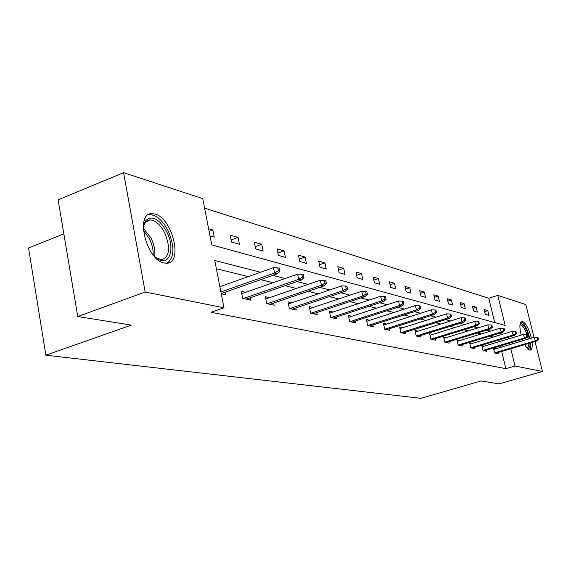 <?xml version="1.0" encoding="UTF-8"?>
<svg xmlns="http://www.w3.org/2000/svg" width="571" height="571" viewBox="0 0 571 571"><rect width="100%" height="100%" fill="white"/><g stroke="black" fill="none" stroke-linecap="round" stroke-linejoin="round"><path stroke-width="0.86" d="M532.093 342.436C532.529 347.182 531.901 349.745 530.202 350.116L529.66 350.073C528.189 349.659 526.576 347.832 524.813 344.591M523.015 340.673L522.486 339.281M521.18 335.084C519.26 326.855 519.517 322.272 521.937 321.345L522.579 321.416C526.084 323.393 529.024 328.982 531.387 338.175M164.034 262.988C146.454 260.14 134.856 213.147 151.75 213.647L154.969 214.039C172.406 218.029 183.355 263.138 166.782 263.238L164.034 262.988M63.845 233.882L28.55 247.992L45.851 355.191L420.927 398.322L481.053 380.978L499.104 383.862L542.45 371.478L515.028 365.997L510.824 348.745M45.851 355.191L131.33 325.099L77.749 316.534L58.121 199.843L123.579 172.678L202.748 198.637L211.741 244.873L505.135 325.413L497.812 295.385L525.834 304.571L533.985 337.397M494.679 322.544L488.797 298.24L204.596 208.151M488.797 298.24L497.812 295.385M535.02 341.565L542.45 371.478M77.749 316.534L145.177 292.038L123.579 172.678M484.429 346.126L481.803 345.534L482.987 350.501L486.763 351.322L486.463 350.044M459.712 340.552L456.921 339.923L458.135 345.112L462.274 346.012L461.953 344.648M432.618 334.442L429.642 333.771L430.891 339.21L435.437 340.195L435.095 338.724M402.791 327.718L399.6 326.997L400.885 332.7L405.895 333.785L405.538 332.201M369.787 320.274L366.361 319.503L367.674 325.499L373.234 326.705L372.856 324.985M333.064 311.994L329.367 311.159L330.716 317.49L336.919 318.832L336.512 316.948M291.974 302.73L287.962 301.823L289.34 308.518L296.299 310.024L295.871 307.955M245.673 292.288L241.297 291.303L242.704 298.412L250.569 300.118L250.112 297.805M493.408 337.026L489.904 336.162M481.16 334.006L477.285 333.05M468.341 330.845L464.052 329.788M454.894 327.533L450.162 326.369M440.776 324.057L435.566 322.765M425.945 320.395L420.199 318.982M410.335 316.548L404.011 314.992M393.89 312.494L386.931 310.781M376.532 308.219L368.88 306.327M358.195 303.693L349.773 301.624M338.781 298.911L329.517 296.627M318.204 293.837L308.005 291.324M296.349 288.448L285.115 285.686M273.095 282.716L260.711 279.669M248.299 276.607L216.38 268.741M260.59 272.246L214.782 260.512L223.975 307.798L211.02 312.28L505.842 368.659L501.681 351.458M500.681 347.332L500.332 345.898M499.304 341.658L498.918 340.052M219.828 286.464L220.256 286.556M225.003 292.238L225.481 294.672L221.248 293.758M269.533 297.669L265.344 296.727L266.743 303.622L274.137 305.221L273.687 303.037M313.115 307.498L309.268 306.627L310.631 313.136L317.19 314.557L316.777 312.58M351.929 316.248L348.367 315.449L349.702 321.609L355.569 322.879L355.176 321.073M386.717 324.092L383.412 323.35L384.711 329.196L389.986 330.338L389.615 328.689M418.072 331.166L414.996 330.473L416.259 336.034L421.027 337.068L420.677 335.541M446.486 337.568L443.603 336.919L444.838 342.229L449.17 343.171L448.835 341.758M472.345 343.407L469.64 342.793L470.839 347.867L474.794 348.724L474.48 347.411M495.992 348.731L493.437 348.16L494.607 353.021L498.226 353.806L497.926 352.571M505.842 368.659L515.028 365.997M223.975 307.798L145.177 292.038M509.817 344.613L509.468 343.171M508.426 338.917L508.033 337.304M502.594 334.249L499.14 333.364M490.525 331.151L486.699 330.174M477.877 327.911L473.652 326.833M464.616 324.514L459.948 323.322M450.69 320.952L445.544 319.632M436.058 317.198L430.391 315.749M420.656 313.251L414.418 311.652M404.425 309.097L397.559 307.334M387.288 304.707L379.736 302.773M369.18 300.068L360.872 297.934M350.009 295.157L340.866 292.809M329.681 289.947L319.61 287.363M308.09 284.415L296.991 281.567M285.1 278.527L272.867 275.386M488.962 315.406L485.3 314.364L484.144 309.568L487.812 310.645L488.962 315.406M477.377 312.109L473.559 311.017L472.388 306.12L476.214 307.241L477.377 312.109M465.279 308.661L461.289 307.519L460.105 302.516L464.102 303.693L465.279 308.661M452.632 305.057L448.456 303.865L447.257 298.754L451.44 299.975L452.632 305.057M439.406 301.288L435.031 300.039L433.817 294.807L438.193 296.092L439.406 301.288M425.545 297.334L420.963 296.028L419.728 290.682L424.317 292.024L425.545 297.334M411.006 293.194L406.195 291.824L404.953 286.349L409.764 287.755L411.006 293.194M395.746 288.847L390.692 287.406L389.429 281.796L394.49 283.28L395.746 288.847M379.708 284.272L374.39 282.759L373.113 277.014L378.437 278.569L379.708 284.272M362.828 279.462L357.225 277.87L355.933 271.974L361.536 273.616L362.828 279.462M345.034 274.394L339.124 272.71L337.818 266.657L343.728 268.391L345.034 274.394M326.255 269.041L320.01 267.264L318.689 261.054L324.935 262.881L326.255 269.041M306.406 263.388L299.804 261.504L298.462 255.123L305.071 257.057L306.406 263.388M285.393 257.4L278.398 255.408L277.042 248.842L284.044 250.89L285.393 257.4M263.11 251.054L255.68 248.935L254.316 242.175L261.746 244.352L263.11 251.054M239.442 244.309L231.54 242.054L230.156 235.088L238.064 237.408L239.442 244.309M208.608 228.771L212.862 230.02L214.246 237.129L210 235.916M209.122 231.426L212.862 230.02M231.127 239.984L238.064 237.408M255.237 246.736L261.746 244.352M277.92 253.096L284.044 250.89M299.297 259.106L305.071 257.057M319.482 264.787L324.935 262.881M338.574 270.176L343.728 268.391M356.654 275.279L361.536 273.616M373.805 280.133L378.437 278.569M390.093 284.743L394.49 283.28M405.588 289.14L409.764 287.755M420.335 293.323L424.317 292.024M434.403 297.32L438.193 296.092M447.821 301.138L451.44 299.975M460.64 304.793L464.102 303.693M472.902 308.283L476.214 307.241M484.643 311.63L487.812 310.645M278.377 270.804L279.968 271.225L279.355 268.256L277.763 267.828L278.377 270.804L274.537 273.045L277.413 273.787L221.213 293.573M220.898 291.959L274.537 273.045L273.438 267.685L219.871 286.692M277.763 267.828L273.438 267.685M277.413 273.787L279.968 271.225M302.459 277.171L303.943 277.563L303.344 274.687L301.852 274.287L302.459 277.171L298.74 279.333L301.431 280.033L246.194 299.168M243.353 298.547L298.74 279.333L297.655 274.144L241.761 293.658M301.852 274.287L297.655 274.144M301.431 280.033L303.943 277.563M325.027 283.13L326.426 283.501L325.834 280.711L324.435 280.34L325.027 283.13L321.423 285.229L323.95 285.885L269.947 304.314M267.278 303.736L321.423 285.229L320.352 280.197L265.8 298.954M324.435 280.34L320.352 280.197M323.95 285.885L326.426 283.501M143.328 229.492L144.013 224.36L145.826 220.527C152.257 215.074 159.223 218.829 166.718 231.783C175.547 248.471 169.451 267.207 157.396 258.734L153.742 255.665M156.211 257.885L161.879 259.605C169.708 256.565 170.65 247.643 164.712 232.84C160.237 224.432 155.291 220.128 149.852 219.921L145.348 222.44L143.614 226.202M167.196 263.195C174.49 257.371 174.79 246.544 168.088 230.705C162.557 220.27 156.418 214.917 149.666 214.646L148.039 214.932M520.003 324.471L520.131 324.285C521.915 322.751 524.192 324.978 526.947 330.98L529.388 338.767M527.04 334.642L525.905 331.623C523.95 327.233 522.137 324.985 520.481 324.892L519.938 325.085M529.595 350.059C530.659 348.974 531.009 346.576 530.659 342.857M529.952 338.603L527.276 330.224C525.049 325.192 522.936 322.408 520.938 321.88M529.981 343.064C530.138 347.289 529.267 349.074 527.361 348.41M526.962 347.932L527.09 347.932C528.225 347.732 528.775 346.233 528.739 343.428M528.218 339.117L527.668 336.74M346.233 288.733L347.546 289.083L346.954 286.378L345.641 286.021L346.233 288.733L342.728 290.767L345.105 291.381L292.288 309.161M289.775 308.611L342.728 290.767L341.672 285.885L288.398 303.943M345.641 286.021L341.672 285.885M345.105 291.381L347.546 289.083M366.182 294.008L367.417 294.336L366.839 291.702L365.604 291.374L366.182 294.008L362.778 295.978L365.019 296.556L313.336 313.722M310.974 313.208L362.778 295.978L361.736 291.231L309.689 308.64M365.604 291.374L361.736 291.231M365.019 296.556L367.417 294.336M384.99 298.976L386.16 299.29L385.589 296.727L384.419 296.413L384.99 298.976L381.678 300.888L383.791 301.438L333.214 318.033M330.98 317.547L381.678 300.888L380.65 296.278L329.774 313.079M384.419 296.413L380.65 296.278M383.791 301.438L386.16 299.29M402.755 303.672L403.854 303.965L403.29 301.474L402.184 301.181L402.755 303.672L399.529 305.528L401.527 306.049L352.007 322.101M349.887 321.644L399.529 305.528L398.515 301.038L348.767 317.283M402.184 301.181L398.515 301.038M401.527 306.049L403.854 303.965M419.549 308.112L420.599 308.39L420.042 305.963L418.993 305.685L419.549 308.112L416.416 309.917L418.3 310.41L369.801 325.962M367.795 325.527L416.416 309.917L415.417 305.549L366.746 321.259M418.993 305.685L415.417 305.549M418.3 310.41L420.599 308.39M435.466 312.316L436.458 312.58L435.909 310.217L434.916 309.953L435.466 312.316L432.404 314.071L434.196 314.542L386.674 329.624M384.775 329.21L432.404 314.071L431.419 309.817L383.783 325.027M434.916 309.953L431.419 309.817M434.196 314.542L436.458 312.58M450.562 316.305L451.497 316.555L450.962 314.25L450.019 314L450.562 316.305L447.578 318.018L449.277 318.461L402.698 333.093M400.892 332.7L447.578 318.018L446.608 313.864L399.964 328.611M450.019 314L446.608 313.864M449.277 318.461L451.497 316.555M464.894 320.095L465.793 320.331L465.258 318.083L464.366 317.847L464.894 320.095L461.989 321.766L463.602 322.18L417.936 336.398M416.252 336.012L461.989 321.766L461.033 317.712L415.345 332.015M464.366 317.847L461.033 317.712M463.602 322.18L465.793 320.331M478.534 323.7L479.383 323.921L478.862 321.73L478.013 321.502L478.534 323.7L475.693 325.327L477.235 325.727L432.447 339.545M430.884 339.167L475.693 325.327L474.751 321.373L429.984 335.263M478.013 321.502L474.751 321.373M477.235 325.727L479.383 323.921M491.524 327.133L492.33 327.347L491.817 325.199L491.003 324.985L491.524 327.133L488.747 328.718L490.211 329.096L446.272 342.543M444.823 342.165L488.747 328.718L487.82 324.856L443.938 338.353M491.003 324.985L487.82 324.856M490.211 329.096L492.33 327.347M503.9 330.402L504.678 330.609L504.164 328.511L503.394 328.304L503.9 330.402L501.188 331.951L502.587 332.315L459.462 345.398M458.12 345.034L501.188 331.951L500.275 328.175L457.243 341.308M503.394 328.304L500.275 328.175M502.587 332.315L504.678 330.609M515.72 333.528L516.462 333.721L515.956 331.672L515.22 331.473L515.72 333.528L513.065 335.041L514.407 335.384L472.067 348.132M470.818 347.775L513.065 335.041L512.166 331.351L469.954 344.127M515.22 331.473L512.166 331.351M514.407 335.384L516.462 333.721M527.012 336.512L527.718 336.697L527.226 334.692L526.519 334.506L527.012 336.512L524.421 337.989L525.691 338.317L484.122 350.744M482.959 350.394L524.421 337.989L523.528 334.378L482.11 346.825M526.519 334.506L523.528 334.378M525.691 338.317L527.718 336.697M537.811 339.367L538.489 339.545L538.003 337.582L537.325 337.397L537.811 339.367L535.27 340.808L536.497 341.13L495.657 353.249M494.579 352.899L535.27 340.808L534.392 337.275L493.737 349.409M537.325 337.397L534.392 337.275M536.497 341.13L538.489 339.545M143.385 228.186L151.008 238.1C154.163 244.659 155.391 250.826 154.684 256.593M153.156 254.951C153.371 249.748 152.129 244.374 149.431 238.828L143.4 230.413M521.937 321.345L521.387 321.509M145.348 222.44L145.826 220.527M145.005 221.819L145.555 221.605M146.497 221.234L149.852 219.921M156.375 258.013L157.396 258.734M520.038 325.027L520.481 324.892"/></g></svg>
